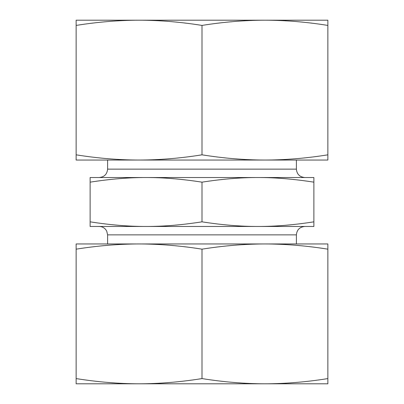 <?xml version="1.0" encoding="UTF-8"?>
<svg xmlns="http://www.w3.org/2000/svg" width="404" height="404" viewBox="0 0 404 404"><rect width="100%" height="100%" fill="white"/><g stroke="black" fill="none" stroke-linecap="round" stroke-linejoin="round"><path stroke-width="0.61" d="M99.212 177.528L304.788 177.528C299.692 177.028 296.895 174.23 296.395 169.135L107.605 169.135C107.105 174.235 104.308 177.028 99.212 177.528M107.605 169.135L107.605 160.045M90.122 177.528L146.061 177.528C128.785 177.492 110.135 179.038 90.122 182.164L90.122 177.528M257.939 177.528L313.878 177.528L313.878 182.164C293.865 179.038 275.215 177.492 257.939 177.528C240.658 177.492 222.013 179.038 202 182.164C181.987 179.038 163.342 177.492 146.061 177.528M313.878 182.164L313.878 226.472L257.939 226.472C275.215 226.508 293.865 224.962 313.878 221.836M202 182.164L202 221.836C222.013 224.962 240.658 226.508 257.939 226.472L146.061 226.472C163.342 226.508 181.987 224.962 202 221.836M90.122 182.164L90.122 221.836C110.135 224.962 128.785 226.508 146.061 226.472L99.212 226.472C101.848 226.528 104.015 227.558 105.722 229.568L106.747 231.174L107.605 234.865L296.395 234.865L296.395 243.955M146.061 226.472L90.122 226.472L90.122 221.836M296.395 234.865C296.895 229.765 299.692 226.972 304.788 226.472L257.939 226.472M76.139 20.2L327.861 20.2L327.861 25.417C306.419 21.993 285.446 20.251 264.933 20.2C244.42 20.251 223.442 21.993 202 25.417C180.558 21.993 159.58 20.251 139.067 20.2C118.554 20.251 97.581 21.993 76.139 25.417L76.139 20.2M95.369 160.045L139.067 160.045L76.139 160.045L76.139 154.828C97.581 158.257 118.554 159.994 139.067 160.045C159.58 159.994 180.558 158.257 202 154.828C223.442 158.257 244.42 159.994 264.933 160.045L308.631 160.045M327.861 154.828L327.861 160.045L264.933 160.045C285.446 159.994 306.419 158.257 327.861 154.828L327.861 25.417M264.933 160.045L139.067 160.045M76.139 154.828L76.139 25.417M202 154.828L202 25.417M280.315 383.8L123.685 383.8M327.861 383.8L264.933 383.8C285.446 383.75 306.419 382.007 327.861 378.583L327.861 383.8M139.067 383.8L76.139 383.8L76.139 378.583C97.581 382.007 118.554 383.75 139.067 383.8C159.58 383.75 180.558 382.007 202 378.583C223.442 382.007 244.42 383.75 264.933 383.8M327.861 249.172C306.419 245.743 285.446 244.006 264.933 243.955L327.861 243.955L327.861 378.583M202 249.172C180.558 245.743 159.58 244.006 139.067 243.955L264.933 243.955C244.42 244.006 223.442 245.743 202 249.172L202 378.583M76.139 249.172L76.139 243.955L139.067 243.955C118.554 244.006 97.581 245.743 76.139 249.172L76.139 378.583M296.395 169.135L296.395 160.045M107.605 234.865L107.605 243.955"/></g></svg>
